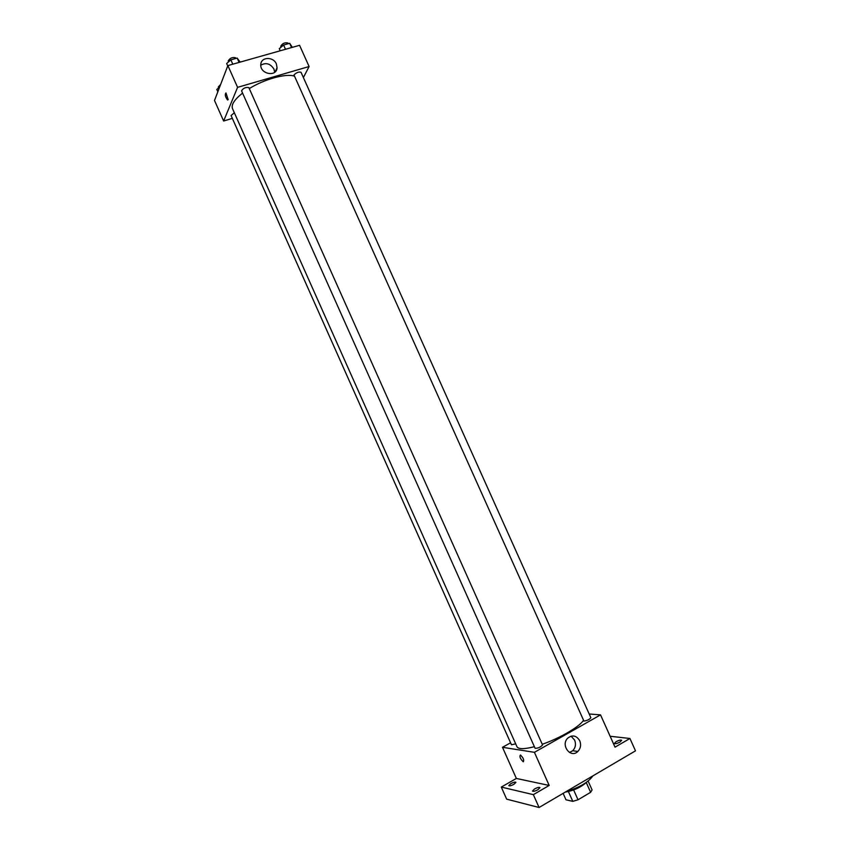 <?xml version="1.0" encoding="UTF-8"?>
<svg xmlns="http://www.w3.org/2000/svg" width="850" height="850" viewBox="0 0 850 850"><rect width="100%" height="100%" fill="white"/><g stroke="black" fill="none" stroke-linecap="round" stroke-linejoin="round"><path stroke-width="1.27" d="M586.287 782.606L590.633 792.306L578.032 799.786L572.794 801.359L565.983 799.786L563.125 793.369M590.633 792.306L592.089 789.926L588.126 781.086M586.776 782.085C580.943 787.312 573.771 790.649 565.271 792.104M573.644 789.969L578.032 799.786M568.427 791.584L572.794 801.359M565.866 791.764C579.657 787.376 588.636 782.096 592.801 775.933M610.141 736.27L629.935 738.48L635.503 750.837L539.07 807.5L506.653 799.149L501.288 787.079L516.364 778.451L502.488 747.299L510.584 742.794M616.112 741.668C618.938 740.212 620.787 739.766 621.669 740.308L619.894 742.114C617.058 743.569 615.198 744.026 614.327 743.484L616.112 741.668M629.935 738.48L615.028 747.15L600.525 714.871L534.406 752.324L549.185 785.442L533.354 794.654L539.07 807.5M579.764 740.775C581.304 744.855 580.667 748.425 577.841 751.464C570.626 758.816 560.267 745.025 567.811 738.087C572.528 734.612 576.513 735.505 579.764 740.775M533.354 794.654L501.288 787.079M534.523 788.97C537.327 787.514 539.144 787.068 539.962 787.642L537.912 789.735C535.107 791.191 533.29 791.637 532.472 791.063L534.523 788.97M510.818 783.626C513.485 782.255 515.196 781.819 515.939 782.329L513.921 784.327C511.254 785.708 509.543 786.144 508.789 785.634L510.818 783.626M549.185 785.442L516.364 778.451M242.579 93.107C234.43 99.546 231.072 104.72 232.507 108.651L516.959 746.725C518.426 749.286 524.227 749.275 534.374 746.693M542.247 744.271C559.502 738.384 578.903 727.122 583.334 720.566M534.406 752.324L502.488 747.299M589.188 713.989L600.525 714.871M535.096 748.298C538.092 748.329 540.579 747.214 542.544 744.94L248.859 87.614C245.692 87.051 243.259 88.124 241.559 90.833L535.096 748.298M234.334 112.742L231.072 115.547L511.466 744.781L515.674 743.846M583.939 721.119L293.973 74.97C296.501 72.494 298.849 71.602 301.027 72.303L590.846 717.687C589.698 719.366 587.393 720.513 583.939 721.119M523.324 761.77L523.175 761.727C520.2 758.742 519.286 756.511 520.455 755.023C523.303 757.786 524.259 760.038 523.324 761.77L523.175 761.727C520.2 758.742 519.286 756.511 520.455 755.023C523.303 757.786 524.259 760.038 523.324 761.77M571.062 736.174L574.653 740.127C576.173 744.186 575.535 747.713 572.73 750.731L569.5 752.494M249.284 88.57C264.477 79.156 285.696 73.334 294.121 76.064M303.386 77.552L309.103 66.523L237.586 87.348L223.635 120.998L232.337 118.384M309.103 66.523L299.561 45.305L227.874 65.588L214.498 100.481L223.635 120.998M227.874 65.588L237.586 87.348M276.367 63.941L277.058 67.756C276.664 77.446 259.771 74.099 260.812 64.494C260.95 56.801 273.402 56.398 276.367 63.941M228.183 99.684L227.534 99.981C225.261 96.804 224.74 94.456 225.951 92.926L228.183 99.684L227.534 99.981C225.261 96.804 224.74 94.456 225.951 92.926M260.801 65.184C266.007 62.284 270.396 63.591 273.976 69.105L274.688 72.271M292.347 47.345L289.691 43.307L283.603 45.018L279.278 48.673L280.224 50.777M289.691 43.307L291.603 47.557M283.603 45.018L285.515 49.279M281.127 47.101L280.744 46.24C282.349 43.456 284.718 42.362 287.853 42.968L288.192 43.722M240.157 62.114L237.171 58.076L230.86 59.851L226.653 63.516L227.736 65.949M237.171 58.076L239.105 62.411M230.86 59.851L232.804 64.196M228.607 61.816L228.225 60.956C229.872 58.129 232.294 57.056 235.514 57.747L235.833 58.459M219.672 86.998L216.792 89.452L217.834 91.779M218.716 87.816L218.312 86.934L220.649 84.437M572.73 750.731L577.841 751.464M275.145 71.868L277.058 67.756"/></g></svg>
